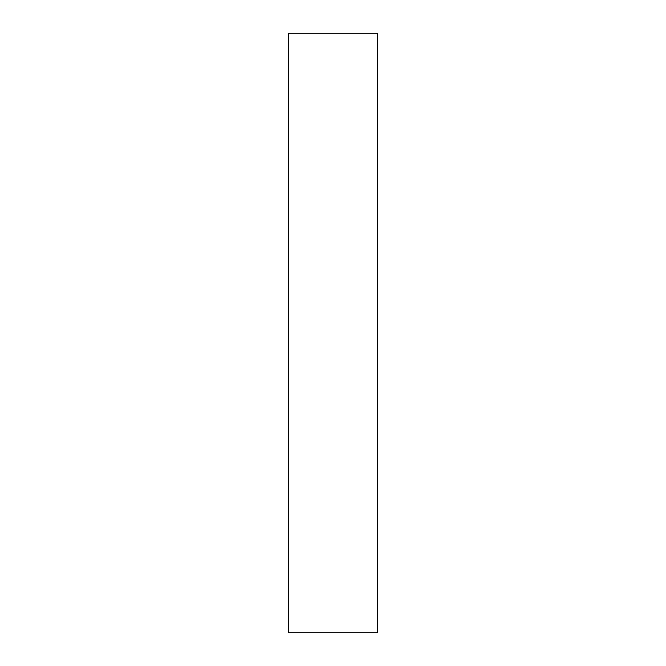<?xml version="1.0" encoding="UTF-8"?>
<svg xmlns="http://www.w3.org/2000/svg" width="666" height="666" viewBox="0 0 666 666"><rect width="100%" height="100%" fill="white"/><g stroke="black" fill="none" stroke-linecap="round" stroke-linejoin="round"><path stroke-width="1" d="M377.347 53.463L377.347 93.781C377.347 110.922 377.347 110.922 377.347 93.781L377.347 53.463M377.347 116.625L377.347 132.75C377.347 139.61 377.347 139.61 377.347 132.75L377.347 116.625M377.347 527.872L377.347 543.997C377.347 550.857 377.347 550.857 377.347 543.997L377.347 527.872M377.347 558.782L377.347 599.1C377.347 616.25 377.347 616.25 377.347 599.1L377.347 558.782M377.347 632.7L288.653 632.7L377.347 632.7L377.347 33.3L377.347 632.7M288.653 33.3L377.347 33.3L288.653 33.3L288.653 632.7L288.653 33.3"/></g></svg>
